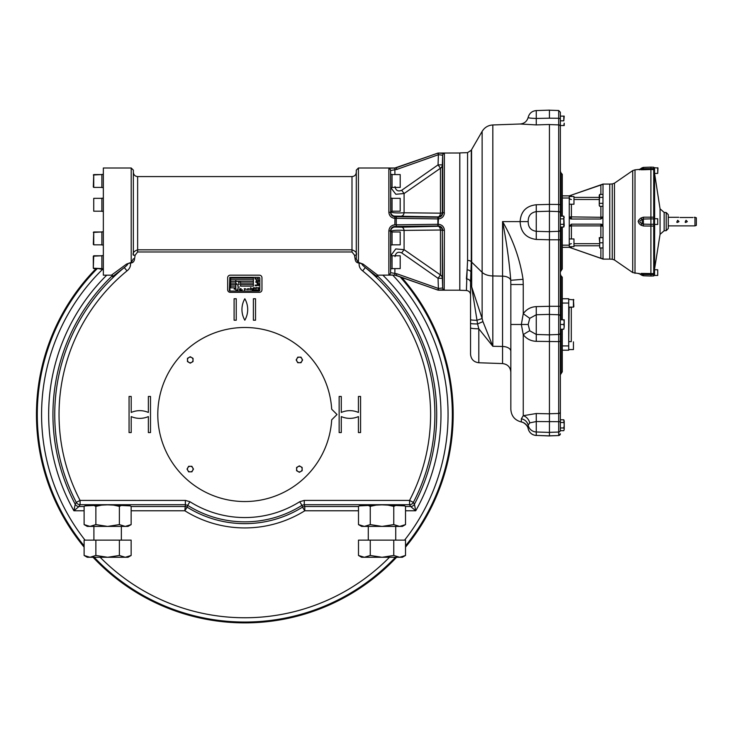 <?xml version="1.0" encoding="UTF-8"?>
<svg xmlns="http://www.w3.org/2000/svg" width="733" height="733" viewBox="0 0 733 733"><rect width="100%" height="100%" fill="white"/><g stroke="black" fill="none" stroke-linecap="round" stroke-linejoin="round"><path stroke-width="1.1" d="M253.389 279.768L235.815 279.768L235.815 284.569L230.666 284.569L230.666 283.03L235.815 283.03L230.666 283.03L230.666 281.399L235.815 281.399L235.815 279.768L230.666 279.768L253.389 279.768L253.389 281.399L230.666 281.399L230.666 278.183L253.389 278.183L253.389 279.768M235.815 286.117L230.666 286.117L235.815 286.117L235.815 287.831L230.666 287.831L230.666 284.569L235.815 284.569L235.815 286.117M253.389 281.399L240.534 281.399L240.534 283.03L253.389 283.03L240.534 283.03L240.534 284.569L253.389 284.569L240.534 284.569L240.534 286.117L253.389 286.117L253.389 281.399M256.092 280.373L256.504 280.931L256.614 280.226L256.092 280.373M257.53 280.51L257.063 280.785L257.53 280.51M258.896 281.051L258.3 281.051L258.557 280.217L258.896 281.051M237.859 285.751L237.785 285.284L237.859 285.751M237.978 285.357L238.106 285.861L237.978 285.357M236.521 283.854L236.704 284.331L236.521 283.854M237.18 284.431L236.869 283.79L237.18 284.431M255.13 279.044L254.947 278.467L255.13 279.044M255.634 279.035L255.249 278.476L255.634 279.035M256.028 279.246L255.918 278.485L256.028 279.246M257.045 279.044L257.338 278.467L257.045 279.044M257.494 278.558L257.649 279.181L257.494 278.558M257.897 279.035L258.373 278.476L257.897 279.035M258.483 278.549L258.483 279.255L258.483 278.549M257.494 284.083L257.054 283.799L257.585 283.259L257.494 284.083M257.97 283.607L257.805 284.092L257.97 283.607M258.896 284.312L258.3 284.312L258.557 283.479L258.896 284.312M257.219 285.568L257.219 284.99L257.219 285.568M257.338 285.558L257.659 285L257.338 285.558M258.474 285.733L258.905 285.128L258.474 285.733M252.903 290.772L252.94 289.508L252.179 290.241L252.17 288.628L252.812 289.297L253.261 288.628L253.261 290.772M251.236 288.087L250.512 287.602L251.236 288.087M253.197 287.932L253.407 288.435L253.197 287.932M253.526 288.17L253.829 287.593L253.526 288.17M255.707 288.17L256.009 287.593L255.707 288.17M235.256 289.26L235.036 288.646L235.568 288.655L235.256 289.26M235.605 288.71L235.834 289.26L235.605 288.71M237.327 288.71L237.327 289.26L237.327 288.71M238.775 289.26L238.692 288.655L238.775 289.26M242.046 290.158L242.284 289.7L242.046 290.158M249.247 289.031L249.843 289.031L249.257 288.894C250.182 289.251 250.173 289.297 249.247 289.031M253.875 290.241L253.49 289.828L254.223 288.628L253.875 290.241M255.075 290.286C255.121 288.371 255.121 288.371 255.075 290.286M256.495 290.241L255.973 290.68L255.817 288.628L256.495 290.241M229.814 278.183L229.814 290.186A0.861 0.861 0 0 0 230.666 291.047L258.969 291.047A0.861 0.861 0 0 0 259.821 290.186L259.821 278.183A0.861 0.861 0 0 0 258.969 277.321L230.666 277.321A0.861 0.861 0 0 0 229.814 278.183M258.346 290.241L257.961 289.828L258.694 288.628L258.346 290.241M257.219 290.286C257.265 288.371 257.265 288.371 257.219 290.286M250.494 288.949L250.246 288.82C251.639 289.251 251.648 289.498 250.265 289.553L250.494 288.949M248.542 288.747L249.092 289.315L248.542 288.747M247.516 289.526L248.102 288.655L248.102 289.553L247.516 289.526M246.691 289.333L247.497 288.903L246.691 289.333M244.584 290.158L244.52 289.7L244.584 290.158M240.891 290.158L241.478 290.14L240.891 290.158M240.653 290.158L240.351 289.7L240.653 290.158M239.654 289.773L239.883 290.323L239.654 289.773M237.3 289.792L237.08 290.314L237.254 289.709L237.895 290.314L237.3 289.792M235.87 289.773L235.999 290.268L235.87 289.773M245.418 288.71L245.656 289.26L245.418 288.71M245.024 289.214L245.363 288.738L245.024 289.214M244.63 288.701L244.703 289.269L244.63 288.701M244.291 288.71L244.373 289.214L244.291 288.71M241.166 288.756L240.955 289.251L241.166 288.756M240.433 289.269L240.195 288.665L240.726 288.655L240.433 289.269M258.3 288.179L258.428 287.602L259.079 288.151L258.483 287.702L258.3 288.179M257.402 288.179L258.025 287.611L258.135 288.179L257.952 287.702L257.402 288.179M256.559 288.17L256.752 287.593L257.292 288.151L256.697 287.702L256.559 288.17M254.644 287.684L254.8 288.316L254.644 287.684M256.284 285.843L256.33 284.99L256.284 285.843M255.258 285.128L255.157 285.769L255.185 284.99L255.652 285.659L255.258 285.128M238.454 284.386L238.61 283.808L239.224 284.386L239.013 283.873L238.454 284.386M237.895 286.869L238.097 287.382L237.895 286.869M238.885 282.727L239.224 282.251L238.885 282.727M238.665 282.599L238.656 281.976L238.665 282.599M258.328 282.407L258.3 281.857L258.328 282.407M257.723 282.352L257.686 281.738L257.723 282.352M256.669 281.839L256.926 282.498L256.669 281.839M255.68 281.884L256.092 282.443L256.202 281.747L255.68 281.884M239.141 286.869L239.141 287.363L239.141 286.869M234.212 288.71L234.212 289.196L234.212 288.71M257.21 290.213C257.21 288.509 257.21 288.509 257.21 290.213M257.21 290.057C257.21 288.701 257.21 288.701 257.21 290.057M257.21 289.993C257.201 288.738 257.201 288.738 257.21 289.993M258.025 289.901L258.63 290.176L258.63 288.692L258.025 289.901M256.046 290.616L255.89 288.692L256.046 290.616M255.066 290.213C255.066 288.509 255.066 288.509 255.066 290.213M255.066 290.057C255.066 288.701 255.066 288.701 255.066 290.057M255.066 289.993C255.057 288.747 255.057 288.747 255.066 289.993M253.554 289.901L254.149 290.176L254.149 288.692L253.554 289.901M240.012 288.71L240.012 289.196L240.012 288.71M253.197 290.708L253.197 288.692L252.793 289.425L252.271 288.692L252.299 290.176L252.977 289.388L252.977 290.708M230.666 291.047L229.383 290.616L229.814 277.321L258.969 277.321M229.814 277.321L230.666 277.321M258.969 291.047L229.814 291.047M261.965 289.755A2.575 2.575 0 0 1 259.39 292.33L230.244 292.33A2.575 2.575 0 0 1 227.67 289.755L227.67 277.752A2.575 2.575 0 0 1 230.244 275.177L259.39 275.177A2.575 2.575 0 0 1 261.965 277.752L261.965 289.755M362.652 270.88C359.958 268.837 358.804 266.198 359.179 262.973L363.119 264.109C359.811 262.945 364.347 266.885 365.364 267.563L362.652 270.88A185.788 185.788 0 0 1 409.555 500.41L304.268 500.41L299.696 501.729L301.987 505.349L304.268 504.698L304.268 500.41M358.428 262.973L359.179 262.973L358.428 262.643L358.428 168.004L356.284 170.148L356.284 258.841L358.428 262.973C356.449 262.634 355.331 261.25 355.084 258.822L354.506 255.194L351.996 251.978L137.639 251.978L135.138 255.194L134.551 258.822C134.304 261.25 133.195 262.634 131.207 262.973L130.465 262.973C130.841 266.189 129.677 268.828 126.992 270.88L124.271 267.563C125.288 266.885 129.814 262.955 126.516 264.109L131.207 262.643L133.351 258.822L134.551 258.822M185.376 500.41L185.376 504.698L187.657 505.349L189.939 501.729L185.376 500.41L80.08 500.41A185.788 185.788 0 0 1 126.992 270.88M331.692 419.826L336.997 414.521L331.692 409.206A87.035 87.035 0 0 0 199.779 340.048A87.035 87.035 0 0 0 199.779 488.984A87.035 87.035 0 0 0 331.692 419.826M302.115 467.443L302.17 470.696L299.385 472.299L297.992 471.502A2.785 2.785 0 0 1 296.599 469.083L296.599 467.48L299.385 465.867L300.109 466.289M299.385 465.867L300.777 466.674A2.785 2.785 0 0 1 300.777 471.502A2.785 2.785 0 0 1 297.992 471.502L296.663 470.733M193.036 361.561L190.25 363.165L187.465 361.561L187.465 358.336L190.25 356.733L191.643 357.539A2.785 2.785 0 0 1 193.036 359.949L193.036 361.561L190.25 363.165L189.526 362.743M187.465 358.336L188.857 357.539A2.785 2.785 0 0 1 191.643 357.539L192.981 358.309M297.781 362.734L296.169 359.949L297.781 357.163L300.997 357.163L302.601 359.949L301.804 361.342A2.785 2.785 0 0 1 299.385 362.734L297.781 362.734L296.169 359.949L296.59 359.225M300.997 357.163L301.804 358.556A2.785 2.785 0 0 1 301.804 361.342L301.034 362.679M191.89 471.814L188.638 471.869L187.034 469.083L187.84 467.691A2.785 2.785 0 0 1 190.25 466.298L191.863 466.298L193.466 469.083L193.045 469.816M193.466 469.083L192.66 470.476A2.785 2.785 0 0 1 187.84 470.476A2.785 2.785 0 0 1 187.84 467.691L188.61 466.362M191.863 466.298L192.66 467.691A2.785 2.785 0 0 1 192.66 470.476L191.863 471.869M187.84 470.476L187.034 469.083M187.84 467.691L188.638 466.298L190.25 466.298A2.785 2.785 0 0 1 192.66 467.691M296.599 467.48L297.992 466.674A2.785 2.785 0 0 1 300.777 466.674L302.17 467.48M300.777 471.502L299.385 472.299M297.992 471.502L296.599 470.696L296.599 469.083A2.785 2.785 0 0 1 297.992 466.674M301.804 361.342L300.997 362.734L299.385 362.734A2.785 2.785 0 0 1 296.975 358.556L297.781 357.163M296.975 358.556A2.785 2.785 0 0 1 301.804 358.556L302.601 359.949M191.643 357.539L193.036 358.336L193.036 359.949A2.785 2.785 0 0 1 188.857 362.359L187.465 361.561M188.857 362.359A2.785 2.785 0 0 1 188.857 357.539L190.25 356.733M131.207 432.562L131.207 416.582A21.44 21.44 0 0 0 148.359 416.582L148.359 432.562L150.503 432.562L150.503 396.471L148.359 396.471L148.359 412.45A21.44 21.44 0 0 0 131.207 412.45L131.207 396.471L129.063 396.471L129.063 432.562L131.207 432.562M253.389 298.762L255.533 298.762L255.533 320.202L253.389 320.202L253.389 298.762M363.119 264.109L377.724 275.168L377.129 276.643L365.364 267.563A190.067 190.067 0 0 1 413.357 502.389L414.438 504.222L415.73 510.782A196.16 196.16 0 0 0 382.892 275.177M377 276.139L377.129 276.643M377.129 276.295L377.724 275.177L394.858 275.086C391.156 275.132 389.159 274.884 388.866 274.334A1.713 1.686 -0 0 0 390.588 272.667L396.855 273.776L438.407 288.463L442.677 287.977A1.713 1.704 0 0 0 444.39 289.617L438.444 290.131L438.059 278.302L401.693 252.894C398.019 251.401 395.793 252.638 395.005 256.596M388.994 168.636L388.866 168.847C389.15 168.297 391.147 168.049 394.858 168.104L392.512 168.132M388.966 213.23L389.305 214.439M393.795 218.232L394.858 218.333C391.156 217.903 389.159 215.823 388.866 212.112L390.588 212.414C390.799 214.998 392.228 216.437 394.858 216.721L394.858 218.333L437.839 218.901L438.444 218.892L438.435 217.252C441.028 216.968 442.448 215.548 442.677 212.964L442.677 155.213L438.435 154.7L396.855 169.405L390.588 170.514A1.713 1.686 180 0 0 388.866 168.847L388.866 212.112M393.795 224.949L392.512 225.343M391.605 225.846L390.57 226.726M388.966 229.951L388.866 231.069C389.15 227.367 391.147 225.288 394.858 224.848L438.444 224.289C442.1 224.71 444.079 226.754 444.39 230.428L444.198 289.801M359.179 262.643L363.064 264.072M390.597 267.582L390.707 255.606L392.045 255.606L392.045 268.773L390.597 268.773L390.588 272.667L390.588 230.767L388.866 231.069L388.866 274.334M390.671 262.185L390.689 259.583M390.707 257.549L390.707 256.532M390.689 256.431L390.607 264.695M390.68 242.458L390.689 240.919M390.707 233.726L390.698 232.553M390.643 232.636L390.625 233.754M396.855 273.776L396.278 275.425L437.876 290.094L438.435 288.481L437.876 290.039L394.858 275.086L394.904 268.617M390.625 244.987L390.671 231.83L392.045 231.83L392.045 244.987L390.625 244.987M390.799 255.606L395.774 248.936L404.094 249.66L440.46 274.948L438.059 278.302L442.338 278.302L442.677 287.977L442.338 230.547A4.288 0.669 0 0 0 440.46 230.015L404.094 230.4C396.846 230.006 392.393 230.318 390.716 231.326L390.588 230.767C390.808 228.183 392.228 226.744 394.858 226.46L395.005 227.047L401.693 227.175L438.059 226.286L438.444 218.892C442.109 218.471 444.088 216.418 444.39 212.753L442.338 212.634A4.288 0.669 0 0 1 440.46 213.166A4.288 2.428 -88.6 0 1 438.059 216.895L395.005 216.134L394.858 224.848M400.191 255.762L400.191 268.617L400.191 255.762L392.045 255.762M390.716 231.83L390.716 231.326A4.288 4.288 166.6 0 1 395.005 227.047M390.597 174.408L392.045 174.408L392.045 187.575L390.707 187.575L390.588 170.514L390.716 211.864A4.288 4.288 -166.6 0 0 395.005 216.134M390.671 211.351L390.625 198.194L392.045 198.194L392.045 211.351L390.671 211.351M400.191 174.564L400.191 187.419L400.191 174.564L392.045 174.564M400.191 198.341L400.191 211.205L400.191 198.341L392.045 198.341M390.716 211.351L390.716 211.864C392.375 212.863 396.837 213.175 404.094 212.781A4.288 2.501 -88.6 0 1 401.693 216.006M395.005 186.585C395.783 190.543 398.01 191.78 401.693 190.287L404.094 193.53L404.094 212.781L440.46 213.166L440.46 168.242L404.094 193.53L395.838 194.272L390.817 187.712M394.904 174.564L394.858 168.104L396.278 167.857L396.855 169.405M390.698 185.028L390.689 183.507M390.671 180.987L390.652 178.467M390.597 176.406L390.607 178.476M390.707 209.134L390.707 207.283M390.707 204.764L390.689 202.262M390.671 200.091L390.652 198.89M401.693 252.894L404.094 249.66L404.094 230.4A4.288 2.501 88.6 0 0 401.693 227.175M441.788 217.82L442.686 217.05M444.244 214.109L444.39 153.564A1.713 1.704 180 0 0 442.677 155.213L442.338 164.879L438.059 164.879L438.444 153.05L444.39 153.564M438.462 290.131L440.762 290.112M441.788 290.085L442.686 290.039M444.244 229.072L443.951 228.119M439.516 224.39L438.444 224.289M437.839 224.28A1.713 0.568 -90.7 0 0 438.407 225.938L438.407 225.938C441.037 226.213 442.448 227.642 442.677 230.217L444.39 230.428M401.693 190.287L438.059 164.879L440.46 168.242A4.288 4.233 0 0 0 442.338 164.879L442.338 212.634A4.288 4.279 -44.5 0 1 438.059 216.895L438.435 217.252A1.713 0.568 -89.6 0 0 437.876 218.901L437.876 224.28A1.713 0.568 -90.4 0 0 438.435 225.938L396.855 226.451A1.713 0.568 -90.7 0 1 396.278 224.829L396.278 218.352A1.713 0.568 90.7 0 1 396.855 216.739L438.407 217.252A1.713 0.568 90.7 0 0 437.839 218.901M394.867 169.754L394.858 168.004L437.876 153.142L438.435 154.7L437.839 153.16M440.46 230.015A4.288 2.428 88.6 0 0 438.059 226.286A4.288 4.279 44.5 0 1 442.338 230.547L442.338 278.302A4.288 4.233 0 0 0 440.46 274.948L440.46 230.015M400.191 231.976L400.191 244.84L400.191 231.976L392.045 231.976M470.54 323.427A8.576 0.541 0 0 0 477.577 323.959L478.814 328.805A8.576 0.971 0 0 1 470.54 327.834L470.54 282.48A4.288 3.564 180 0 0 466.408 278.916L467.123 269.826L466.408 290.497L459.82 290.268L459.82 152.913L467.572 152.638L467.572 260.371A4.288 2.41 180 0 1 471.282 261.736L470.54 282.48L470.54 354.176C471.007 359.252 473.765 362.102 478.814 362.753L502.563 363.577C507.612 364.219 510.37 367.077 510.837 372.144M470.54 284.496A8.576 4.819 180 0 0 471.685 286.905L471.685 272.85A8.576 4.819 0 0 1 471.017 272.025A4.288 2.996 -175 0 0 467.123 269.826L467.572 260.371M470.54 319.67A8.576 0.651 180 0 0 476.908 320.303L482.131 318.525L471.685 286.905L477.577 323.959L482.937 321.613L492.823 346.288L502.563 346.471L502.563 221.595L520.118 221.595C520.806 211.507 526.184 205.891 536.263 204.754L549.429 204.397L549.429 239.773L536.263 239.453C526.001 238.042 520.613 232.086 520.118 221.595L528.191 221.595C528.145 227.203 530.829 230.446 536.263 231.326L549.429 231.701M536.263 110.582L549.429 110.124L549.429 118.187L536.263 118.453L536.263 110.582C532.048 110.995 529.363 113.23 528.191 117.298L528.2 117.307C527.916 117.912 530.61 118.297 536.263 118.453L536.263 124.903L549.429 124.491L549.429 211.205L536.263 211.617L536.263 204.754M536.263 124.903L520.118 124.005L492.823 124.958L492.823 275.947A12.864 7.238 180 0 1 482.131 272.337L471.566 262.038A8.576 4.819 180 0 1 471.282 261.736L471.282 150.228L467.572 152.638M560.36 118.7L558.702 118.279L558.702 110.518L560.36 112.231L560.36 204.764L558.702 204.47L558.702 306.293L549.429 306.293L549.429 435.952L536.263 435.402L549.429 435.86M560.36 306.293L558.702 306.293L558.702 341.615L536.263 341.321C530.884 341.092 526.551 338.875 523.252 334.669L521.346 324.481L523.252 313.687C526.459 309.262 530.793 306.907 536.263 306.623L549.429 306.302L549.429 239.773L560.36 239.783L560.36 319.771L560.36 274.188L560.36 319.771L564.218 319.771L564.218 322.126L563.796 319.771M549.429 306.302L549.429 314.384L536.263 314.759L529.757 318.333L528.172 324.481L529.757 330.794L536.263 334.459L549.429 334.871M563.796 125.554L564.218 123.199L564.218 125.554L560.36 125.554L560.36 120.844L563.796 120.844L564.218 116.126L560.36 116.126M563.796 430.683L564.218 429.318L563.796 430.683L560.36 430.683L560.36 427.962L563.796 427.962L564.218 425.232L564.218 429.318L563.796 427.962M560.36 204.764L560.36 239.783M563.796 329.199L564.218 326.845L563.796 329.199L560.36 329.199L560.36 374.783L560.36 316.363A1.713 1.613 0 0 0 558.702 314.75L549.429 314.448M549.429 334.807L558.702 334.486A1.713 1.658 -0 0 0 560.36 332.828L560.36 419.23M560.36 411.919L560.36 341.312L558.702 341.615L558.702 413.467A1.713 1.558 0 0 0 560.36 411.919L560.36 430.683M560.36 134.157L560.36 126.846M562.284 227.038L562.284 268.892L560.36 271.888L560.36 227.038L563.796 227.038L564.218 225.672L563.796 216.143L560.36 216.143L560.36 171.293L561.111 173.116L561.111 216.143M563.796 120.844L563.796 116.126M563.796 324.481L564.218 322.126L564.218 326.845L563.796 324.481L560.36 324.481M564.218 217.509L563.796 216.143L563.796 218.865L560.36 218.865M563.796 218.865L563.796 224.316L560.36 224.316M563.796 227.038L563.796 224.316M564.218 421.154L564.218 425.232L563.796 419.789L564.218 421.154L563.796 419.789L560.36 419.789M563.796 422.51L560.36 422.51M560.36 274.188L561.111 276.011L561.111 319.771M561.111 173.116L562.284 174.289L562.284 216.143M561.111 276.011L562.284 277.184L562.284 319.771M562.284 329.199L562.284 371.787L560.36 374.783M568.716 298.762L562.284 298.762L568.716 298.762L568.716 303.05L562.284 303.05M562.284 350.209L568.716 350.209L568.716 303.05M573.435 349.568L573.435 341.844L573.435 349.568L568.716 349.568M569.147 341.633L571.291 341.633L571.291 307.338L569.147 307.338L568.716 342.064M603.021 184.166L602.929 217.49L600.877 219.02L571.401 219.02L569.257 216.876L569.257 247.314L603.021 259.106L609.746 259.106L609.746 184.075L603.021 184.075L569.257 195.867L569.257 216.876L600.877 217.289L600.877 206.312M573.966 204.232L573.966 196.508L573.966 204.232L569.257 204.232M573.966 196.508L569.257 196.508M573.966 246.673L573.966 238.958L573.966 246.673L569.257 246.673M569.257 247.314L562.284 247.314L569.257 247.314L600.877 258.273L600.877 247.956M569.257 195.867L562.284 195.867L569.257 195.867L602.929 184.304M571.401 238.958L571.401 225.901L569.257 226.305L571.401 224.161L600.877 224.161L603.021 226.305L603.021 258.804L600.877 258.273M603.021 237.666L599.246 237.666L599.704 242.815L603.021 242.815M599.704 237.666L599.704 247.956L603.021 247.956M599.704 242.815L599.704 247.956M601.216 224.188A2.144 2.144 0 0 1 602.132 224.573M603.021 194.428L599.704 194.428L599.246 195.225L599.246 205.515L599.704 206.312L599.246 204.828L599.704 206.312L603.021 206.312M599.704 203.343L603.021 203.343M599.704 194.428L599.246 204.828M599.704 197.397L603.021 197.397M602.929 217.49L602.929 225.691M657.721 167.729L657.721 173.419L657.977 167.985L654.551 167.729L654.551 226.011L653.726 226.085L653.726 224.252L653.726 226.085L643.4 225.993L643.4 224.142L642.2 223.693L641.009 225.168C637.573 222.786 637.573 220.395 641.009 218.013L640.092 218.746M639.213 219.561L638.516 220.459M638.26 221.018L638.168 221.595M639.24 273.446L638.168 273.455L640.312 274.096M641.009 273.427C637.573 273.464 637.573 273.464 641.009 273.427A2.575 1.603 -91.1 0 1 642.2 274.499C639.094 273.812 639.094 273.812 642.2 274.499C639.094 273.812 639.094 273.812 642.2 274.499L643.4 274.49L642.2 274.499L642.2 275.434L643.4 275.773L643.4 273.446L641.009 273.427M643.4 273.446L653.726 273.601L653.726 274.618L653.726 226.085M654.551 219.616A0.861 0.687 180 0 0 653.726 218.929L653.726 217.105L653.726 218.929L650.904 218.865L650.904 276.039L653.726 275.938L653.726 274.618L643.4 274.49M641.009 225.168L643.4 225.993M643.4 217.188L641.009 218.013L642.2 219.497C639.094 220.89 639.094 222.291 642.2 223.693L642.2 219.497L643.4 219.039L643.4 217.188L654.551 217.179M654.551 170.432A0.861 0.852 -0 0 0 653.726 169.58L653.726 168.563L653.726 169.58L650.904 169.488L650.904 218.865L643.4 219.039L643.4 224.142L650.904 224.316L653.726 224.252L653.726 218.929M653.726 168.563L653.726 167.243L650.904 167.142L650.904 169.488L643.4 169.735L643.4 168.7L653.726 168.563A0.861 0.513 0 0 1 654.551 169.085M650.904 167.142L643.4 167.408L643.4 168.7L642.2 168.682A2.575 1.603 -88.9 0 1 641.009 169.754C637.573 169.717 637.573 169.717 641.009 169.754L643.4 169.735M639.268 169.735L639.927 169.744M657.721 275.452L657.721 269.762L657.721 275.452L654.551 275.452L654.651 224.435M654.651 218.746L654.551 173.336L654.551 218.746L657.721 218.746L657.721 224.435L654.551 224.435M654.551 169.827L654.551 173.336M657.721 218.746L657.721 224.435M666.196 230.666L668.267 228.522L668.267 214.659L666.196 212.515L666.196 230.666L664.153 230.739L660.067 234.349L654.651 268.516M654.551 226.011L654.551 273.354M639.946 169.186L642.2 167.747L642.2 168.682C639.094 169.369 639.094 169.369 642.2 168.682M571.401 219.02A2.144 2.144 0 0 1 570.595 218.865A2.144 2.144 0 0 0 571.401 219.02L571.401 204.232M570.375 218.755A2.144 2.144 0 0 1 569.908 218.416A2.144 2.144 0 0 0 570.375 218.755M528.191 221.595C528.09 215.905 530.784 212.579 536.263 211.617L536.263 239.453M523.05 279.31C519.899 258.914 513.073 239.673 502.563 221.595C506.494 241.551 509.224 261.122 510.764 280.299L510.837 284.514L523.252 284.514L523.05 279.31L510.764 280.299A8.576 4.819 180 0 0 502.563 276.139L492.823 275.947L492.823 346.288L478.814 328.805L478.814 362.753M536.263 306.623L536.263 341.321M549.429 413.76L558.702 413.467L558.702 421.686L536.263 421.53L529.757 422.886L528.172 425.222L528.172 428.649A8.576 8.567 87.1 0 0 521.346 421.97L521.346 418.809L523.252 415.703L536.263 413.522L549.429 413.824M521.346 418.809A8.576 8.283 -6 0 1 528.172 425.222A8.576 8.503 -0 0 0 536.263 431.975L536.263 413.522M510.837 284.514L510.837 324.481L528.172 324.481M523.252 284.514L523.252 313.687L529.757 318.333M529.757 422.886A8.576 6.698 63.5 0 0 523.252 415.703L523.252 334.669A8.576 0.577 146 0 1 529.757 330.794M549.429 432.424L536.263 431.975L536.263 435.402A8.576 8.503 -0 0 1 528.172 428.649L528.163 428.658C528.246 429.556 528.539 425.525 522.941 422.428L521.346 421.97C514.813 420.266 511.313 416.051 510.837 409.326L510.837 324.481M471.685 272.85L471.566 149.679L482.131 131.381L482.131 318.525L482.937 321.613M573.866 306.696L573.435 299.403L573.435 307.127L568.716 307.127M573.866 299.834L568.716 299.403M401.62 277.312A208.355 208.355 0 0 1 405.523 547.13M396.58 557.282A208.355 208.355 0 0 1 93.054 557.282M84.112 547.13A208.355 208.355 0 0 1 96.06 268.617M356.284 258.822L355.084 258.822M131.207 262.973L131.207 168.004L133.351 170.148L133.351 255.166C132.426 253.041 133.855 251.254 137.639 249.834L351.996 249.834C355.78 251.254 357.209 253.041 356.284 255.194L354.506 255.194M351.996 251.978L351.996 176.58L137.639 176.58C135.037 176.323 133.608 174.894 133.351 172.292L133.351 255.194L135.138 255.194M234.102 298.762L236.246 298.762L236.246 320.202L234.102 320.202L234.102 298.762M244.822 298.762A21.44 21.44 0 0 0 244.822 320.202A21.44 21.44 0 0 0 244.822 298.762M341.285 416.582A21.44 21.44 0 0 0 358.428 416.582L358.428 432.562L360.572 432.562L360.572 396.471L358.428 396.471L358.428 412.45A21.44 21.44 0 0 0 341.285 412.45L341.285 396.471L339.141 396.471L339.141 432.562L341.285 432.562L341.285 416.582M98.433 268.617L103.344 269.579M112.525 275.544A191.872 191.872 0 0 0 75.197 504.222A4.288 4.288 31.1 0 0 78.99 506.503L73.905 510.782L75.197 504.222L76.278 502.389A190.067 190.067 0 0 1 124.271 267.563L112.506 276.643L111.911 274.82L126.516 264.109M131.207 168.004L103.344 168.004L103.344 275.177L111.911 275.177L112.625 276.158M126.571 264.072L130.465 262.643M130.318 505.898L107.623 504.845L84.927 505.898M377.119 275.544A191.872 191.872 0 0 1 414.438 504.222A4.288 4.288 148.9 0 1 410.645 506.503L409.555 504.698L304.268 504.698L304.781 506.503A4.288 4.288 -16 0 0 302.518 507.144L301.987 505.349A107.33 107.33 0 0 1 187.657 505.349L187.117 507.144A4.288 4.288 16 0 0 184.853 506.503L131.143 506.503M404.708 505.898L382.012 504.845L359.317 505.898M405.523 506.503L410.645 506.503L415.73 510.782L405.523 510.782M101.878 198.194L103.344 198.194L101.878 198.194L101.878 211.351L103.344 211.351M93.732 268.617L101.878 268.617L93.311 268.196L93.732 255.762L101.878 255.762L93.311 256.193L93.311 268.196M93.732 211.205L93.732 198.341L93.732 211.205L101.878 211.205M101.878 187.575L103.344 187.575L101.878 187.575L101.878 174.408L103.344 174.408L101.878 174.408M93.311 186.997L93.732 174.564L93.732 187.419L101.878 187.419L93.732 187.419M93.732 174.564L101.878 174.564L93.311 174.995M103.344 268.773L101.878 268.773L101.878 255.606L103.344 255.606L101.878 255.606M101.878 244.987L103.344 244.987L101.878 244.987L101.878 231.83L103.344 231.83M93.311 244.41L93.732 231.976L93.732 244.84L101.878 244.84M112.378 504.863L119.387 506.366L119.387 524.599L125.261 526.413L131.143 524.599L131.143 506.366L129.384 505.358M122.329 505.028L119.387 506.366M85.871 505.358L84.112 506.366L86.237 505.321L84.112 506.366L84.112 524.599L89.994 526.413L84.112 524.599L87.264 526.413L89.994 526.413L95.867 524.599L107.623 526.413L119.387 524.599M92.917 505.028L95.867 506.366L102.877 504.863M386.767 504.863L393.768 506.366L393.768 524.599L399.65 526.413L405.523 524.599L405.523 506.366L403.397 505.321M396.709 505.028L393.768 506.366M403.407 505.33L405.523 506.366L403.773 505.358M360.609 505.33L358.492 506.366L360.618 505.321M367.297 505.028L370.257 506.366L377.257 504.863M229.924 290.616L229.924 277.752M95.867 506.366L95.867 524.599M370.257 506.366L370.257 524.599L382.012 526.413L393.768 524.599M360.251 505.358L358.492 506.366L358.492 524.599L361.644 526.413L364.374 526.413L358.492 524.599L364.374 526.413L370.257 524.599M89.994 526.413L127.991 526.413L131.143 524.599M364.374 526.413L402.371 526.413L405.523 524.599M229.896 290.552L229.896 277.816M119.387 540.129L119.387 555.467L107.623 557.282L95.867 555.467L89.994 557.282L87.264 557.282L84.112 555.467L89.994 557.282L84.112 555.467L84.112 540.129L131.143 540.129L131.143 555.467L125.261 557.282L127.991 557.282L131.143 555.467M393.768 540.129L393.768 555.467L382.012 557.282L370.257 555.467L364.374 557.282L361.644 557.282L358.492 555.467L364.374 557.282L358.492 555.467L358.492 540.129L405.523 540.129L405.523 555.467L399.65 557.282L402.371 557.282L405.523 555.467M95.867 555.467L95.867 540.129M119.387 555.467L125.261 557.282L89.994 557.282M370.257 555.467L370.257 540.129M393.768 555.467L399.65 557.282L364.374 557.282M694.957 217.307L696.35 217.811L696.35 225.37L694.957 225.883L694.957 217.307L694.206 217.307M678.987 221.595C676.66 223.061 676.229 222.63 677.704 220.303L678.987 221.595M687.343 221.595C685.025 223.061 684.595 222.63 686.061 220.303L687.343 221.595M692.923 217.499C694.582 217.289 694.582 217.289 692.923 217.499L680.059 217.499C678.401 217.289 678.401 217.289 680.059 217.499C678.401 217.289 678.401 217.289 680.059 217.499M189.939 501.729A103.041 103.041 0 0 0 299.696 501.729M390.716 255.606L390.716 244.987M390.716 198.194L390.716 187.575M396.855 226.451L394.867 226.46M394.858 275.086L394.867 273.427M394.867 216.721L396.855 216.739M437.876 290.094L438.444 290.131A1.713 1.713 0 0 1 437.876 290.039M438.444 290.186L459.783 290.186L459.783 152.995L438.444 153.05A1.713 1.713 -0 0 0 437.876 153.142L438.444 152.995M549.429 204.406L558.702 204.47L558.702 118.279L549.429 118.196M549.429 124.564L558.702 124.885A1.713 1.686 0 0 1 560.36 126.571M549.429 211.278L558.702 211.59A1.713 1.658 -0 0 1 560.36 213.248M549.429 231.637L558.702 231.326A1.713 1.613 0 0 0 560.36 229.713M560.36 430.344A1.713 1.704 0 0 1 558.702 432.039L558.702 421.686L560.36 421.704M549.429 432.36L558.702 432.039L558.702 435.475A1.713 1.704 -0 0 0 560.36 433.771M549.429 435.796L558.702 435.558L560.36 433.844M561.111 227.038L561.111 270.065M561.111 329.199L561.111 372.96M568.716 345.921L562.284 345.921M569.257 198.011L562.284 198.011M569.257 245.17L562.284 245.17M569.257 197.397A2.144 2.107 0 0 0 571.401 199.495A2.144 2.107 180 0 1 569.257 197.397M571.401 248.056L571.401 246.673M569.257 245.784A2.144 2.107 180 0 1 571.401 243.686M571.401 196.508L571.401 195.125M574.397 243.686L599.246 243.686M571.401 224.161L571.401 225.901L600.877 225.901L600.877 237.666M603.021 226.305L600.877 225.901L600.877 224.161M574.397 199.495L599.246 199.495M603.021 216.876L600.877 217.289L600.877 219.02M609.746 184.075L612.247 183.946L612.247 259.235L609.746 259.106M612.247 183.946L614.456 183.195L614.456 259.986L612.247 259.235M614.456 183.195L632.726 170.597L632.726 272.584L638.168 273.455M632.726 170.597L635.007 169.845L635.007 273.345M654.551 274.096A0.861 0.513 180 0 1 653.726 274.618M660.067 234.349L660.067 208.832L654.551 173.327M654.551 223.565A0.861 0.687 180 0 1 653.726 224.252M654.551 272.749A0.861 0.852 180 0 1 653.726 273.601M653.726 169.58L653.726 217.105M664.153 230.739L664.153 212.442L660.067 208.832M600.877 194.428L600.877 184.908M599.246 245.784L574.397 245.784M599.246 197.397L574.397 197.397M510.837 351.29A8.576 4.819 180 0 0 502.563 346.471L502.563 363.577M97.223 268.617A207.531 207.531 0 0 0 84.112 545.828M94.2 557.282A207.531 207.531 0 0 0 395.444 557.282M405.523 545.828A207.531 207.531 0 0 0 400.016 276.744M137.639 176.58L137.639 251.978M358.492 510.782L304.781 510.782A113.413 113.413 0 0 1 184.853 510.782L185.376 504.698L80.08 504.698A4.288 4.288 31.2 0 1 76.278 502.389L80.08 500.41L80.08 504.698L78.99 506.503L84.112 506.503M409.555 504.698L409.555 500.41L413.357 502.389A4.288 4.288 148.8 0 1 409.555 504.698M102.336 269.579A203.243 203.243 0 0 0 85.037 540.129M100.155 557.282A203.243 203.243 0 0 0 389.48 557.282M404.598 540.129A203.243 203.243 0 0 0 392.787 275.177M358.492 506.503L304.781 506.503L304.781 510.782L302.518 507.144A109.135 109.135 0 0 1 187.117 507.144L184.853 510.782L131.143 510.782M84.112 510.782L73.905 510.782A196.16 196.16 0 0 1 106.743 275.177M358.428 168.004L394.858 168.004M396.278 275.425L394.858 275.177M400.191 268.617L392.045 268.617M400.191 187.419L392.045 187.419M400.191 211.205L392.045 211.205M396.278 167.756L437.876 153.096M400.191 244.84L392.045 244.84M466.408 290.497C468.928 290.818 470.311 292.247 470.54 294.785M471.566 149.679L471.282 150.228M482.131 131.381C484.595 127.405 488.16 125.27 492.823 124.958M558.702 110.518L549.429 110.188M558.702 435.558L549.429 435.888M573.966 238.958L569.257 238.958M614.456 259.986L632.726 272.584M635.007 169.845L639.359 169.387M657.721 269.762L654.551 269.762M653.726 275.938L654.551 275.086M657.721 173.419L654.551 173.419M653.726 167.243L654.551 168.095M666.196 212.515L664.153 212.442M639.359 273.794L642.2 275.434M643.4 167.408L642.2 167.747M643.4 275.773L650.904 276.039M528.191 117.298C527.027 121.366 524.333 123.602 520.118 124.005M528.163 428.658C529.299 432.791 532.002 435.072 536.263 435.494M351.996 176.58C354.607 176.323 356.036 174.894 356.284 172.292M93.732 231.976L101.878 231.976L93.311 232.407M93.732 198.341L101.878 198.341M93.906 526.413L93.906 540.129M121.348 526.413L121.348 540.129M368.287 526.413L368.287 540.129M395.728 526.413L395.728 540.129M668.267 225.883L694.957 225.883M668.267 217.307L678.776 217.307"/></g></svg>
